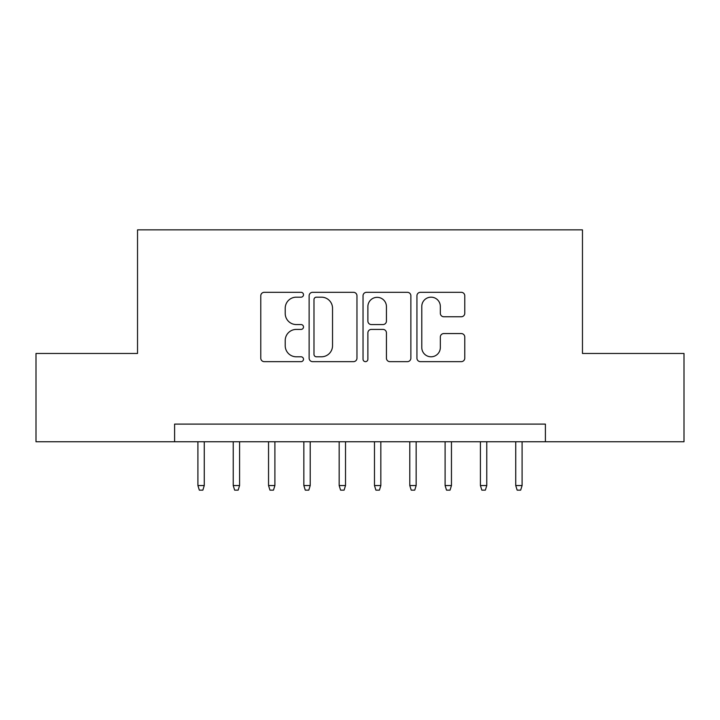 <?xml version="1.0" encoding="UTF-8"?>
<svg xmlns="http://www.w3.org/2000/svg" width="720" height="720" viewBox="0 0 720 720"><rect width="100%" height="100%" fill="white"/><g stroke="black" fill="none" stroke-linecap="round" stroke-linejoin="round"><path stroke-width="1.08" d="M303.498 294.75A2.43 2.43 0 0 0 301.077 292.32L264.249 292.32A3.465 3.465 0 0 0 260.775 295.785L260.775 358.182A3.465 3.465 0 0 0 264.249 361.647L301.077 361.647A2.43 2.43 0 0 0 303.498 359.217A2.43 2.43 0 0 0 301.077 356.796L296.307 356.796A11.088 11.088 0 0 1 285.219 345.699L285.219 340.497A11.088 11.088 0 0 1 296.307 329.409L301.077 329.409A2.43 2.43 0 0 0 303.498 326.979A2.43 2.43 0 0 0 301.077 324.558L296.307 324.558A11.088 11.088 0 0 1 285.219 313.461L285.219 308.268A11.088 11.088 0 0 1 296.307 297.171L301.077 297.171A2.43 2.43 0 0 0 303.498 294.75M461.304 316.755A3.465 3.465 0 0 0 464.769 313.29L464.769 295.785A3.465 3.465 0 0 0 461.304 292.32L420.399 292.32A3.465 3.465 0 0 0 416.934 295.785L416.934 358.182A3.465 3.465 0 0 0 420.399 361.647L461.304 361.647A3.465 3.465 0 0 0 464.769 358.182L464.769 337.032A3.465 3.465 0 0 0 461.304 333.567L443.799 333.567A3.465 3.465 0 0 0 440.334 337.032L440.334 347.517A9.27 9.27 0 0 1 431.055 356.796A9.27 9.27 0 0 1 421.785 347.517L421.785 306.441A9.27 9.27 0 0 1 431.055 297.171A9.27 9.27 0 0 1 440.334 306.441L440.334 313.29A3.465 3.465 0 0 0 443.799 316.755L461.304 316.755M174.609 441.747L36 441.747L36 353.466L137.529 353.466L137.529 229.869L582.471 229.869L582.471 353.466L684 353.466L684 441.747L545.391 441.747L545.391 424.098L174.609 424.098L174.609 441.747L545.391 441.747M356.967 295.785A3.465 3.465 0 0 0 353.502 292.32L312.597 292.32A3.465 3.465 0 0 0 309.132 295.785L309.132 358.182A3.465 3.465 0 0 0 312.597 361.647L353.502 361.647A3.465 3.465 0 0 0 356.967 358.182L356.967 295.785M366.498 292.32L407.403 292.32A3.465 3.465 0 0 1 410.868 295.785L410.868 358.182A3.465 3.465 0 0 1 407.403 361.647L389.898 361.647A3.465 3.465 0 0 1 386.433 358.182L386.433 332.874A3.465 3.465 0 0 0 382.968 329.409L371.349 329.409A3.465 3.465 0 0 0 367.884 332.874L367.884 359.217A2.43 2.43 0 0 1 365.463 361.647A2.43 2.43 0 0 1 363.033 359.217L363.033 295.785A3.465 3.465 0 0 1 366.498 292.32M316.413 297.171A2.43 2.43 0 0 0 313.983 299.601L313.983 354.366A2.43 2.43 0 0 0 316.413 356.796L321.435 356.796A11.088 11.088 0 0 0 332.532 345.699L332.532 308.268A11.088 11.088 0 0 0 321.435 297.171L316.413 297.171M386.433 306.621A9.27 9.27 0 0 0 377.154 297.342A9.27 9.27 0 0 0 367.884 306.621L367.884 321.093A3.465 3.465 0 0 0 371.349 324.558L382.968 324.558A3.465 3.465 0 0 0 386.433 321.093L386.433 306.621M204.264 485.541L202.86 490.131L199.323 490.131L197.91 485.541L204.264 485.541L204.264 441.747M197.91 485.541L197.91 441.747M239.58 485.541L238.167 490.131L234.639 490.131L233.226 485.541L239.58 485.541L239.58 441.747M233.226 485.541L233.226 441.747M274.896 485.541L273.483 490.131L269.955 490.131L268.542 485.541L274.896 485.541L274.896 441.747M268.542 485.541L268.542 441.747M310.212 485.541L308.799 490.131L305.262 490.131L303.849 485.541L310.212 485.541L310.212 441.747M303.849 485.541L303.849 441.747M345.519 485.541L344.106 490.131L340.578 490.131L339.165 485.541L345.519 485.541L345.519 441.747M339.165 485.541L339.165 441.747M380.835 485.541L379.422 490.131L375.894 490.131L374.481 485.541L380.835 485.541L380.835 441.747M374.481 485.541L374.481 441.747M416.151 485.541L414.738 490.131L411.201 490.131L409.788 485.541L416.151 485.541L416.151 441.747M409.788 485.541L409.788 441.747M451.458 485.541L450.045 490.131L446.517 490.131L445.104 485.541L451.458 485.541L451.458 441.747M445.104 485.541L445.104 441.747M486.774 485.541L485.361 490.131L481.833 490.131L480.42 485.541L486.774 485.541L486.774 441.747M480.42 485.541L480.42 441.747M522.09 485.541L520.677 490.131L517.14 490.131L515.736 485.541L522.09 485.541L522.09 441.747M515.736 485.541L515.736 441.747"/></g></svg>
